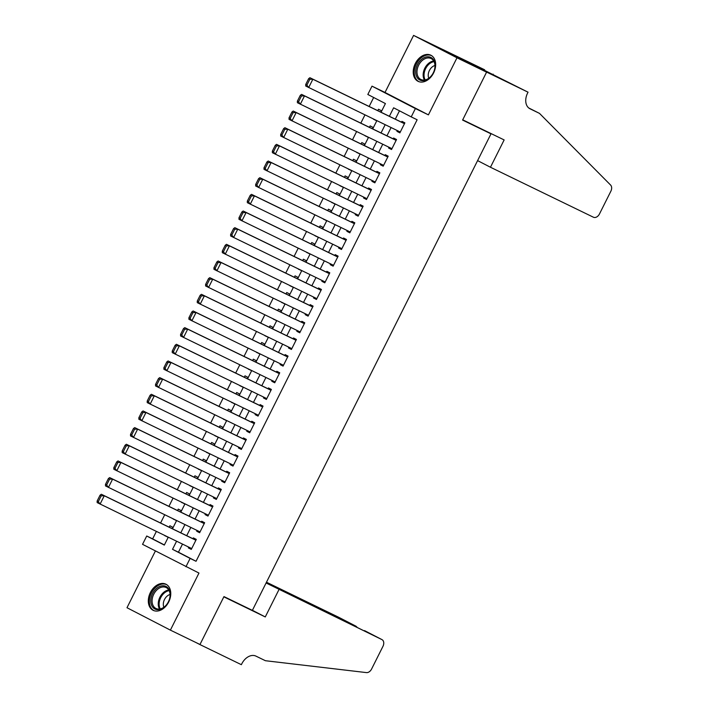 <?xml version="1.0" encoding="UTF-8"?>
<svg xmlns="http://www.w3.org/2000/svg" width="708" height="708" viewBox="0 0 708 708"><rect width="100%" height="100%" fill="white"/><g stroke="black" fill="none" stroke-linecap="round" stroke-linejoin="round"><path stroke-width="1.06" d="M415.295 63.543A14.532 10.293 -64.1 0 0 418.092 81.34A14.532 10.293 -64.1 0 0 433.588 72.986A14.532 10.293 -64.1 0 0 430.791 55.189A14.532 10.293 -64.1 0 0 415.295 63.543M150.388 592.543A14.532 10.293 -64.1 0 0 153.194 610.34A14.532 10.293 -64.1 0 0 168.69 601.986A14.532 10.293 -64.1 0 0 165.884 584.188A14.532 10.293 -64.1 0 0 150.388 592.543M381.063 112.245L385.418 103.563L367.824 94.474L371.992 86.146L415.392 108.554L411.224 116.882L393.63 107.802L389.373 116.28M528.044 92.19L486.617 72.083L462.713 119.82L504.14 139.927L490.458 167.247L593.428 217.223A5.593 3.947 117.3 0 0 599.481 213.949L610.871 191.204A5.593 3.947 117.3 0 0 610.597 185.045L539.496 113.386L530.026 108.784A13.045 9.204 -62.7 0 1 529.885 108.713A13.045 9.204 -62.7 0 1 527.584 93.102L528.044 92.19L464.961 60.552L484.644 69.782L413.587 35.4L385.01 92.465L371.992 86.146M155.406 550.974L126.989 607.721L170.389 630.129L198.966 573.064L142.547 544.337L146.724 536.009L164.318 545.089L168.274 537.186M156.379 531.416L152.636 538.876L146.724 536.009M373.665 97.492L369.169 106.474M364.965 114.882L360.823 123.139M356.62 131.538L352.487 139.795M348.274 148.202L344.141 156.459M339.929 164.867L335.796 173.124M331.592 181.522L327.45 189.779M323.246 198.187L319.113 206.444M314.901 214.851L310.768 223.108M306.555 231.507L302.422 239.764M298.218 248.172L294.077 256.429M289.873 264.836L285.731 273.093M281.527 281.492L277.394 289.749M273.182 298.156L269.049 306.414M264.836 314.821L260.703 323.078M256.5 331.477L252.358 339.734M248.154 348.141L244.021 356.398M239.808 364.797L235.675 373.063M231.463 381.462L227.33 389.719M223.126 398.126L218.984 406.383M214.781 414.782L210.648 423.048M206.435 431.446L202.302 439.703M198.09 448.111L193.957 456.368M189.753 464.767L185.611 473.024M181.407 481.431L177.274 489.688M173.062 498.096L168.929 506.353M164.716 514.751L160.583 523.008M443.181 49.764L486.573 72.163L456.987 57.808L413.587 35.4M486.573 72.163L462.59 120.068L490.998 133.856L252.375 610.376L223.967 596.587L199.983 644.484L170.389 630.129M397.321 130.582L396.94 131.343L399.87 132.856L404.879 122.865L401.949 121.351L401.533 122.183M388.975 147.246L388.595 148.007L391.533 149.521L396.533 139.52L393.604 138.007L393.188 138.839M380.639 163.911L380.258 164.672L383.187 166.185L388.196 156.185L385.258 154.671L384.842 155.503M372.293 180.567L371.912 181.328L374.842 182.841L379.851 172.849L376.913 171.336L376.497 172.168M363.947 197.231L363.567 197.992L366.496 199.506L371.505 189.505L368.576 187.992L368.16 188.824M355.602 213.896L355.221 214.657L358.159 216.17L363.16 206.17L360.23 204.656L359.814 205.488M347.265 230.551L346.885 231.312L349.814 232.826L354.823 222.834L351.885 221.321L351.469 222.153M338.92 247.216L338.539 247.977L341.468 249.49L346.478 239.49L343.539 237.976L343.123 238.808M330.574 263.88L330.194 264.633L333.123 266.155L338.132 256.154L335.203 254.641L334.787 255.473M322.228 280.536L321.848 281.297L324.786 282.811L329.786 272.819L326.857 271.306L326.441 272.137M313.892 297.201L313.502 297.962L316.441 299.475L321.441 289.475L318.511 287.961L318.096 288.793M305.546 313.865L305.166 314.618L308.095 316.14L313.104 306.139L310.166 304.626L309.75 305.458M297.201 330.521L296.82 331.282L299.75 332.795L304.759 322.804L301.829 321.29L301.404 322.122M288.855 347.185L288.475 347.947L291.413 349.46L296.413 339.459L293.484 337.946L293.068 338.778M280.51 363.85L280.129 364.602L283.067 366.116L288.067 356.124L285.138 354.611L284.722 355.443M272.173 380.506L271.792 381.267L274.722 382.78L279.731 372.789L276.793 371.266L276.377 372.107M263.827 397.17L263.447 397.931L266.376 399.445L271.385 389.444L268.456 387.931L268.031 388.763M255.482 413.826L255.101 414.587L258.031 416.1L263.04 406.109L260.11 404.595L259.694 405.427M247.136 430.491L246.756 431.252L249.694 432.765L254.694 422.764L251.765 421.251L251.349 422.092M238.8 447.155L238.419 447.916L241.348 449.43L246.357 439.429L243.419 437.916L243.003 438.748M230.454 463.811L230.073 464.572L233.003 466.085L238.012 456.094L235.083 454.58L234.658 455.412M222.108 480.475L221.728 481.236L224.657 482.75L229.666 472.749L226.737 471.236L226.321 472.077M213.763 497.14L213.382 497.901L216.321 499.414L221.321 489.414L218.391 487.9L217.976 488.732M205.426 513.796L205.046 514.557L207.975 516.07L212.984 506.078L210.046 504.565L209.63 505.397M197.081 530.46L196.7 531.221L199.629 532.735L204.639 522.734L201.7 521.221L201.284 522.053M167.867 537.213L164.982 535.593M172.159 528.628L172.832 527.292L169.902 525.779L169.194 527.195M176.212 520.548L173.327 518.937M180.505 511.973L181.177 510.627L178.248 509.114L177.54 510.53M184.549 503.892L181.673 502.273M188.85 495.308L189.523 493.963L186.593 492.449L185.877 493.865M192.895 487.228L190.018 485.608M197.196 478.643L197.868 477.307L194.93 475.794L194.222 477.21M201.24 470.563L198.355 468.953M205.532 461.988L206.205 460.642L203.276 459.129L202.568 460.545M209.586 453.908L206.701 452.288M213.878 445.323L214.551 443.978L211.621 442.465L210.913 443.881M217.922 437.243L215.046 435.624M222.224 428.667L222.896 427.322L219.967 425.809L219.25 427.225M226.268 420.579L223.392 418.968M230.569 412.003L231.242 410.658L228.303 409.144L227.595 410.56M234.614 403.923L231.728 402.303M238.906 395.338L239.578 393.993L236.649 392.48L235.941 393.896M242.959 387.258L240.074 385.639M247.251 378.683L247.924 377.337L244.995 375.824L244.287 377.24M251.296 370.594L248.419 368.983M255.597 362.018L256.269 360.673L253.34 359.16L252.632 360.576M259.641 353.938L256.765 352.319M263.942 345.354L264.615 344.008L261.677 342.495L260.969 343.911M267.987 337.274L265.111 335.654M272.288 328.698L272.961 327.353L270.022 325.839L269.314 327.255M276.332 320.609L273.447 318.998M280.625 312.033L281.297 310.688L278.368 309.175L277.66 310.591M284.678 303.953L281.793 302.334M288.97 295.369L289.643 294.024L286.713 292.51L286.005 293.926M293.015 287.289L290.138 285.669M297.316 278.713L297.988 277.368L295.05 275.854L294.342 277.271M301.36 270.624L298.484 269.013M305.661 262.049L306.334 260.703L303.396 259.19L302.688 260.606M309.706 253.968L306.821 252.349M313.998 245.384L314.671 244.039L311.741 242.525L311.033 243.95M318.051 237.304L315.166 235.684M322.344 228.728L323.016 227.383L320.087 225.87L319.379 227.286M326.388 220.648L323.512 219.029M330.689 212.064L331.362 210.719L328.432 209.205L327.716 210.621M334.734 203.984L331.857 202.364M339.035 195.399L339.707 194.063L336.769 192.541L336.061 193.965M343.079 187.319L340.194 185.7M347.371 178.743L348.044 177.398L345.115 175.885L344.407 177.301M351.425 170.663L348.54 169.044M355.717 162.079L356.389 160.734L353.46 159.22L352.752 160.636M359.761 153.999L356.885 152.379M364.062 145.414L364.735 144.078L361.806 142.565L361.089 143.981M368.107 137.334L365.231 135.724M372.408 128.759L373.081 127.413L370.142 125.9L369.434 127.316M152.636 538.876L164.389 544.948M164.893 535.77L167.955 537.036M173.239 519.106L176.301 520.371M181.584 502.45L184.638 503.715M189.93 485.785L192.983 487.051M198.267 469.13L201.329 470.386M206.612 452.465L209.674 453.731M214.958 435.801L218.011 437.066M223.303 419.145L226.356 420.402M231.64 402.48L234.702 403.746M239.985 385.816L243.048 387.081M248.331 369.16L251.384 370.417M256.677 352.495L259.73 353.761M265.022 335.831L268.075 337.096M273.359 319.175L276.421 320.441M281.704 302.511L284.766 303.776M290.05 285.846L293.103 287.112M298.395 269.19L301.449 270.456M306.732 252.526L309.794 253.791M315.078 235.861L318.14 237.127M323.423 219.206L326.476 220.471M331.769 202.541L334.822 203.807M340.106 185.877L343.168 187.142M348.451 169.221L351.513 170.486M356.797 152.556L359.85 153.822M365.142 135.892L368.195 137.157M373.567 119.059L376.541 120.502M380.745 112.094L381.417 110.749L378.488 109.236L377.78 110.652M182.505 544.098L178.443 552.205L196.036 561.285L417.136 119.758L411.224 116.882M399.471 110.82L395.294 119.156M391.09 127.555L386.949 135.821M382.745 144.22L378.612 152.477M374.399 160.884L370.266 169.141M366.054 177.54L361.921 185.806M357.717 194.204L353.575 202.461M349.371 210.869L345.239 219.126M341.026 227.525L336.893 235.782M332.68 244.189L328.547 252.446M324.344 260.854L320.202 269.111M315.998 277.509L311.865 285.767M307.653 294.174L303.52 302.431M299.307 310.839L295.174 319.096M290.97 327.494L286.829 335.751M282.625 344.159L278.483 352.416M274.279 360.823L270.146 369.08M265.934 377.479L261.801 385.736M257.588 394.144L253.455 402.401M249.251 410.808L245.11 419.065M240.906 427.464L236.773 435.721M232.56 444.128L228.427 452.385M224.215 460.793L220.082 469.05M215.878 477.449L211.736 485.706M207.532 494.113L203.4 502.37M199.187 510.769L195.054 519.035M190.841 527.433L186.708 535.69M188.735 547.125L188.355 547.886L191.284 549.399L196.293 539.399L193.364 537.885L192.948 538.717M490.998 133.856L480.953 128.67M385.01 92.465L428.411 114.873L456.987 57.808M428.411 114.873L415.392 108.554M196.036 561.285L190.116 558.408L185.947 566.745M172.478 528.788L176.611 520.53M180.823 512.123L184.956 503.866M189.169 495.458L193.302 487.201M197.505 478.803L201.647 470.546M205.851 462.138L209.984 453.881M214.197 445.482L218.329 437.217M222.542 428.818L226.675 420.561M230.879 412.153L235.021 403.896M239.224 395.498L243.357 387.232M247.57 378.833L251.703 370.576M255.915 362.169L260.048 353.911M264.261 345.513L268.394 337.256M272.598 328.848L276.74 320.591M280.943 312.184L285.076 303.927M289.289 295.528L293.422 287.271M297.634 278.864L301.767 270.606M305.971 262.199L310.113 253.942M314.317 245.543L318.45 237.286M322.662 228.879L326.795 220.622M331.008 212.214L335.141 203.957M339.344 195.558L343.486 187.301M347.69 178.894L351.823 170.637M356.036 162.229L360.168 153.972M364.381 145.574L368.514 137.317M372.718 128.909L376.86 120.652M176.584 541.222L172.522 549.328L190.116 558.408M385.17 124.688L381.037 132.945M376.824 141.352L372.691 149.609M368.479 158.008L364.346 166.265M360.142 174.672L356 182.929M351.796 191.337L347.663 199.594M343.451 207.993L339.318 216.25M335.105 224.657L330.972 232.914M326.769 241.313L322.627 249.579M318.423 257.978L314.29 266.235M310.077 274.642L305.945 282.899M301.732 291.298L297.599 299.564M293.395 307.962L289.253 316.219M285.05 324.627L280.917 332.884M276.704 341.283L272.571 349.54M268.359 357.947L264.226 366.204M260.022 374.612L255.88 382.869M251.676 391.267L247.543 399.524M243.331 407.932L239.198 416.189M234.985 424.596L230.852 432.853M226.64 441.252L222.507 449.509M218.303 457.917L214.161 466.174M209.957 474.581L205.824 482.838M201.612 491.237L197.479 499.494M193.266 507.901L189.133 516.159M184.93 524.566L180.788 532.823M178.443 552.205L172.522 549.328M191.328 549.32L188.355 547.886M376.452 120.679L373.479 119.236M199.665 532.664L196.7 531.221M208.01 515.999L205.046 514.557M216.356 499.335L213.382 497.901M224.702 482.679L221.728 481.236M233.038 466.014L230.073 464.572M241.384 449.35L238.419 447.916M249.729 432.694L246.756 431.252M258.075 416.03L255.101 414.587M266.412 399.374L263.447 397.931M274.757 382.709L271.792 381.267M283.103 366.045L280.129 364.602M291.448 349.389L288.475 347.947M299.785 332.725L296.82 331.282M308.13 316.06L305.166 314.618M316.476 299.404L313.502 297.962M324.822 282.74L321.848 281.297M333.158 266.075L330.194 264.633M341.504 249.42L338.539 247.977M349.849 232.755L346.885 231.312M358.195 216.09L355.221 214.657M366.54 199.435L363.567 197.992M374.877 182.77L371.912 181.328M383.223 166.106L380.258 164.672M391.568 149.45L388.595 148.007M399.914 132.785L396.94 131.343M191.709 548.567L97.164 502.591L97.129 501.043L98.306 501.653L101.226 495.821L100.049 495.211L97.129 501.043M195.912 540.16L101.332 494.255L104.271 495.768L100.093 504.105L98.306 501.653M195.877 540.231L104.271 495.768L101.226 495.821M101.332 494.255L100.049 495.211M170.159 595.64A12.576 8.912 115.9 0 1 159.566 609.508A12.576 8.912 115.9 0 1 150.813 599.809A12.576 8.912 115.9 0 1 161.406 585.941A12.576 8.912 115.9 0 1 170.159 595.64M152.123 599.942A11.647 8.248 -64.1 0 0 155.99 608.491A11.647 8.248 -64.1 0 0 170.035 596.083A11.647 8.248 -64.1 0 0 166.159 587.534A11.647 8.248 -64.1 0 0 152.123 599.942M170.062 594.499A8.292 5.876 -64.1 0 0 163.336 603.579A8.292 5.876 -64.1 0 0 163.875 607.243M166.787 584.728L166.893 584.781A14.443 10.231 -64.1 0 0 166.787 584.728A14.443 10.231 -64.1 0 0 149.379 600.119A14.443 10.231 -64.1 0 0 154.176 610.721A14.443 10.231 -64.1 0 0 154.282 610.765L154.176 610.721M435.057 66.641A12.576 8.912 115.9 0 1 424.473 80.508A12.576 8.912 115.9 0 1 415.72 70.809A12.576 8.912 115.9 0 1 426.305 56.941A12.576 8.912 115.9 0 1 435.057 66.641M417.021 70.942A11.647 8.248 -64.1 0 0 420.897 79.491A11.647 8.248 -64.1 0 0 434.933 67.083A11.647 8.248 -64.1 0 0 431.066 58.534A11.647 8.248 -64.1 0 0 417.021 70.942M434.96 65.499A8.292 5.876 -64.1 0 0 428.243 74.579A8.292 5.876 -64.1 0 0 428.783 78.243M431.694 55.728L431.791 55.782A14.443 10.231 -64.1 0 0 431.694 55.728A14.443 10.231 -64.1 0 0 414.286 71.11A14.443 10.231 -64.1 0 0 419.083 81.712A14.443 10.231 -64.1 0 0 419.189 81.765L419.083 81.712M266.093 582.976L381.922 639.59L266.146 582.861M364.514 630.607L381.984 639.625A5.593 3.947 117.3 0 1 382.966 646.315L371.576 669.06A5.593 3.947 117.3 0 1 366.452 672.6L265.411 660.714L255.951 656.121A13.045 9.204 117.3 0 0 241.817 663.759L241.366 664.679L199.939 644.572L223.843 596.835L265.27 616.942L278.952 589.614M196.585 642.846L199.939 644.572M252.411 610.305L265.27 616.942M266.252 582.657L356.062 626.244L338.521 617.19A5.593 3.947 -62.7 0 1 338.583 617.217A5.593 3.947 -62.7 0 1 338.645 617.252M266.474 582.215L338.521 617.19M356.823 626.872L355.956 626.447M539.496 113.386L528.743 107.97M486.617 72.083L443.217 49.675M490.458 167.247L477.599 160.61M492.821 74.827L493.149 74.172M200.045 531.903L105.51 485.927L105.474 484.387L106.642 484.989L109.563 479.157L108.395 478.555L105.474 484.387M204.258 523.495L109.678 477.599L112.607 479.112L108.439 487.44L106.642 484.989M204.223 523.575L112.607 479.112L109.563 479.157M109.678 477.599L108.395 478.555M208.391 515.238L113.846 469.262L113.82 467.723L114.988 468.324L117.909 462.492L116.74 461.89L113.82 467.723M212.604 506.84L118.024 460.935L120.953 462.448L116.785 470.776L114.988 468.324M212.559 506.91L120.953 462.448L117.909 462.492M118.024 460.935L116.74 461.89M216.737 498.582L122.192 452.607L122.157 451.058L123.334 451.669L126.254 445.836L125.077 445.226L122.157 451.058M220.94 490.175L126.369 444.27L129.298 445.783L125.13 454.12L123.334 451.669M220.905 490.246L129.298 445.783L126.254 445.836M126.369 444.27L125.077 445.226M225.082 481.918L130.537 435.942L130.502 434.402L131.679 435.004L134.6 429.172L133.423 428.57L130.502 434.402M229.286 473.51L134.706 427.614L137.644 429.128L133.467 437.456L131.679 435.004M229.25 473.59L137.644 429.128L134.6 429.172M134.706 427.614L133.423 428.57M233.419 465.253L138.883 419.278L138.848 417.738L140.025 418.339L142.945 412.516L141.768 411.906L138.848 417.738M237.631 456.855L143.051 410.95L145.981 412.463L141.812 420.791L140.025 418.339M237.596 456.925L145.981 412.463L142.945 412.516M143.051 410.95L141.768 411.906M241.764 448.598L147.229 402.622L147.193 401.073L148.361 401.684L151.282 395.852L150.114 395.241L147.193 401.073M245.977 440.19L151.397 394.285L154.326 395.799L150.158 404.135L148.361 401.684M245.933 440.261L154.326 395.799L151.282 395.852M151.397 394.285L150.114 395.241M250.11 431.933L155.565 385.957L155.539 384.417L156.707 385.019L159.627 379.187L158.459 378.585L155.539 384.417M254.314 423.526L159.743 377.63L162.672 379.143L158.504 387.471L156.707 385.019M254.278 423.605L162.672 379.143L159.627 379.187M159.743 377.63L158.459 378.585M258.455 415.269L163.911 369.293L163.875 367.753L165.053 368.355L167.973 362.531L166.796 361.921L163.875 367.753M262.659 406.87L168.079 360.965L171.017 362.478L166.84 370.806L165.053 368.355M262.624 406.941L171.017 362.478L167.973 362.531M168.079 360.965L166.796 361.921M266.792 398.613L172.256 352.637L172.221 351.088L173.398 351.699L176.319 345.867L175.142 345.256L172.221 351.088M271.005 390.205L176.425 344.3L179.363 345.814L175.186 354.15L173.398 351.699M270.969 390.276L179.363 345.814L176.319 345.867M176.425 344.3L175.142 345.256M275.138 381.948L180.602 335.973L180.567 334.433L181.735 335.034L184.655 329.202L183.487 328.601L180.567 334.433M279.35 373.541L184.77 327.645L187.7 329.158L183.531 337.486L181.735 335.034M279.315 373.62L187.7 329.158L184.655 329.202M184.77 327.645L183.487 328.601M283.483 365.284L188.939 319.308L188.912 317.768L190.08 318.379L193.001 312.547L191.833 311.936L188.912 317.768M287.687 356.885L193.116 310.98L196.045 312.494L191.877 320.821L190.08 318.379M287.652 356.956L196.045 312.494L193.001 312.547M193.116 310.98L191.833 311.936M291.829 348.628L197.284 302.652L197.249 301.104L198.426 301.714L201.346 295.882L200.169 295.28L197.249 301.104M296.033 340.221L201.453 294.316L204.391 295.829L200.214 304.166L198.426 301.714M295.997 340.291L204.391 295.829L201.346 295.882M201.453 294.316L200.169 295.28M300.165 331.964L205.63 285.988L205.594 284.448L206.771 285.05L209.692 279.218L208.515 278.616L205.594 284.448M304.378 323.556L209.798 277.66L212.736 279.173L208.559 287.501L206.771 285.05M304.343 323.636L212.736 279.173L209.692 279.218M209.798 277.66L208.515 278.616M308.511 315.299L213.975 269.323L213.94 267.783L215.108 268.394L218.029 262.562L216.86 261.951L213.94 267.783M312.724 306.9L218.144 260.995L221.073 262.509L216.905 270.837L215.108 268.394M312.688 306.971L221.073 262.509L218.029 262.562M218.144 260.995L216.86 261.951M316.857 298.643L222.312 252.667L222.285 251.119L223.454 251.729L226.374 245.897L225.206 245.295L222.285 251.119M321.06 290.236L226.489 244.331L229.419 245.844L225.25 254.181L223.454 251.729M321.025 290.307L229.419 245.844L226.374 245.897M226.489 244.331L225.206 245.295M325.202 281.979L230.658 236.003L230.622 234.463L231.799 235.065L234.72 229.233L233.543 228.631L230.622 234.463M329.406 273.571L234.835 227.675L237.764 229.188L233.587 237.516L231.799 235.065M329.37 273.651L237.764 229.188L234.72 229.233M234.835 227.675L233.543 228.631M333.539 265.314L239.003 219.338L238.968 217.798L240.145 218.409L243.065 212.577L241.888 211.966L238.968 217.798M337.751 256.916L243.171 211.011L246.11 212.524L241.932 220.852L240.145 218.409M337.716 256.986L246.11 212.524L243.065 212.577M243.171 211.011L241.888 211.966M341.884 248.658L247.349 202.683L247.313 201.143L248.481 201.745L251.402 195.912L250.234 195.311L247.313 201.143M346.097 240.251L251.517 194.346L254.446 195.868L250.278 204.196L248.481 201.745M346.062 240.322L254.446 195.868L251.402 195.912M251.517 194.346L250.234 195.311M350.23 231.994L255.685 186.018L255.659 184.478L256.827 185.08L259.748 179.248L258.579 178.646L255.659 184.478M354.442 223.595L259.863 177.69L262.792 179.204L258.624 187.531L256.827 185.08M354.398 223.666L262.792 179.204L259.748 179.248M259.863 177.69L258.579 178.646M358.575 215.329L264.031 169.354L263.995 167.814L265.173 168.424L268.093 162.592L266.916 161.982L263.995 167.814M362.779 206.931L268.208 161.026L271.137 162.539L266.969 170.876L265.173 168.424M362.744 207.001L271.137 162.539L268.093 162.592M268.208 161.026L266.916 161.982M366.921 198.674L272.376 152.698L272.341 151.158L273.518 151.76L276.439 145.928L275.262 145.326L272.341 151.158M371.125 190.266L276.545 144.361L279.483 145.883L275.306 154.211L273.518 151.76M371.089 190.337L279.483 145.883L276.439 145.928M276.545 144.361L275.262 145.326M375.258 182.009L280.722 136.033L280.687 134.493L281.864 135.095L284.775 129.263L283.607 128.661L280.687 134.493M379.47 173.61L284.89 127.706L287.82 129.219L283.651 137.547L281.864 135.095M379.435 173.681L287.82 129.219L284.775 129.263M284.89 127.706L283.607 128.661M383.603 165.345L289.059 119.378L289.032 117.829L290.2 118.44L293.121 112.607L291.953 111.997L289.032 117.829M387.816 156.946L293.236 111.041L296.165 112.554L291.997 120.891L290.2 118.44M387.772 157.017L296.165 112.554L293.121 112.607M293.236 111.041L291.953 111.997M391.949 148.689L297.404 102.713L297.369 101.173L298.546 101.775L301.466 95.943L300.289 95.341L297.369 101.173M396.153 140.281L301.581 94.385L304.511 95.899L300.342 104.226L298.546 101.775M396.117 140.361L304.511 95.899L301.466 95.943M301.581 94.385L300.289 95.341M400.294 132.024L305.75 86.049L305.714 84.509L306.891 85.11L309.812 79.278L308.635 78.677L305.714 84.509M404.498 123.626L309.918 77.721L312.856 79.234L308.679 87.562L306.891 85.11M404.463 123.696L312.856 79.234L309.812 79.278M309.918 77.721L308.635 78.677M159.53 609.039A11.647 8.248 115.9 0 1 158.282 602.933A11.647 8.248 115.9 0 1 168.787 589.976M169.15 590.649A11.266 7.974 -64.1 0 0 159.167 603.154A11.266 7.974 -64.1 0 0 160.282 608.907M424.437 80.039A11.647 8.248 115.9 0 1 423.189 73.933A11.647 8.248 115.9 0 1 433.685 60.977M434.048 61.64A11.266 7.974 -64.1 0 0 424.074 74.154A11.266 7.974 -64.1 0 0 425.189 79.907M338.583 617.217L356.115 626.27"/></g></svg>
